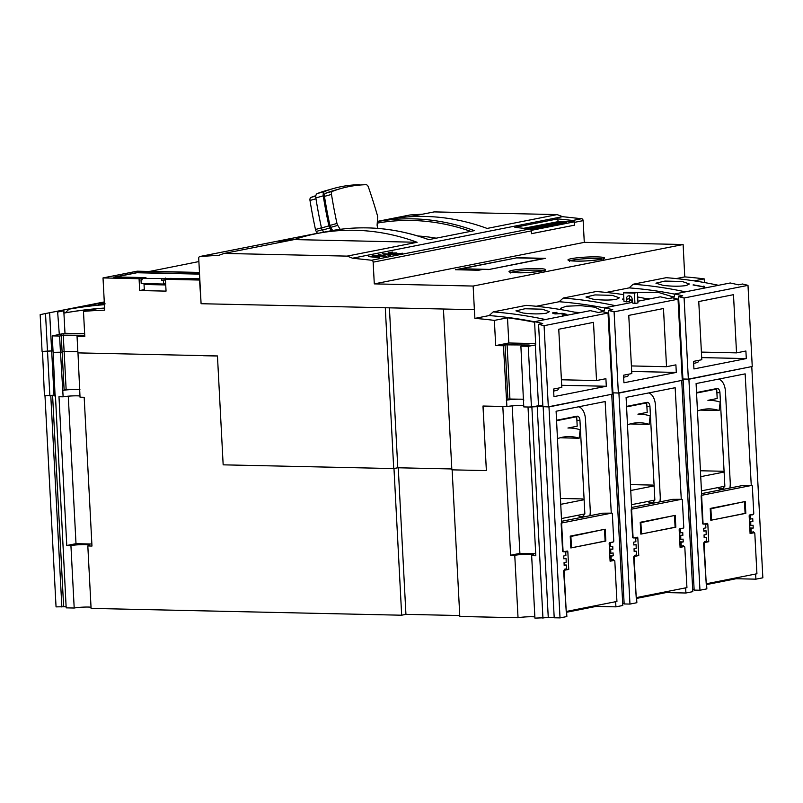 <?xml version="1.0" encoding="UTF-8"?>
<svg xmlns="http://www.w3.org/2000/svg" width="803" height="803" viewBox="0 0 803 803"><rect width="100%" height="100%" fill="white"/><g stroke="black" fill="none" stroke-linecap="round" stroke-linejoin="round"><path stroke-width="1.2" d="M516.279 257.693L545.468 258.335L488.615 269.577L482.683 269.447L478.668 270.24L455.411 269.728L516.289 257.934M371.608 260.242A1.907 1.536 -101.2 0 1 373.154 262.159L374.288 283.881L584.283 242.355L583.139 220.634A1.907 1.536 -101.2 0 0 581.603 218.717L562.532 216.68L352.537 258.205L371.608 260.242L529.789 228.965L514.884 227.369L557.874 218.868L572.78 220.464A1.907 1.536 78.8 0 1 574.235 221.869L574.436 225.181L531.476 233.673L531.335 230.883A1.907 1.536 -101.2 0 0 529.789 228.965M374.288 283.881L473.138 286.049L683.122 244.524L584.283 242.355M488.555 269.376L461.414 268.784L516.53 257.883L543.671 258.476L488.565 269.577M461.474 269.868L461.414 268.784M352.537 258.205A271.464 219.209 -101.2 0 0 347.117 256.117L224.178 253.427A271.464 219.209 -101.2 0 0 218.958 255.284L200.057 256.488A1.907 1.536 -101.2 0 0 198.722 258.345L201.091 303.715L474.372 309.697L473.138 286.049M523.727 405.696A10.379 1.074 -3 0 0 521.257 405.565A10.379 1.074 -3 0 0 506.894 406.549L503.441 345.762L495.682 345.591L494.367 320.397A561.98 453.805 -101.2 0 0 474.904 318.389L474.372 309.697M389.405 307.84L397.786 467.768L393.721 468.571L385.289 307.75M199.465 272.548L137.122 271.183L103.015 277.928L104.711 310.189A561.98 453.805 -101.2 0 0 83.472 311.393L84.797 336.587L77.048 336.417L77.911 352.878L217.452 355.94L223.164 464.837L393.721 468.571M443.437 309.025L451.858 469.845L486.367 470.598L482.974 406.027L506.894 406.549M486.367 470.598L483.055 406.248L484.068 406.047M451.818 468.952L397.786 467.768M682.871 378.093L682.159 378.083M563.244 310.018L560.524 308.322L566.266 306.224L580.388 305.622L594.722 307.158L601.146 310.139A561.98 453.805 78.8 0 1 604.368 310.821L604.609 307.83A562.562 454.277 78.8 0 1 612.739 309.677L608.604 310.49A562.562 454.277 78.8 0 1 614.094 311.835L618.35 392.968L682.279 380.321L678.033 299.198A562.562 454.277 -101.2 0 0 672.533 297.843L668.407 298.666A562.562 454.277 -101.2 0 0 660.277 296.819L637.883 301.245M618.35 392.968L612.92 392.848L608.604 310.49M612.87 391.934L612.167 391.924M544.073 325.687L548.319 406.81L612.287 394.163L608.032 313.04A562.562 454.277 -101.2 0 0 602.541 311.684L598.406 312.508A562.562 454.277 -101.2 0 0 590.285 310.661L534.587 321.672A562.562 454.277 78.8 0 1 542.708 323.519L538.582 324.332A562.562 454.277 78.8 0 1 544.073 325.687L608.032 313.04M548.319 406.81L542.898 406.689L538.582 324.332M542.848 405.786L538.502 405.686L531.435 407.091L528.244 346.304L520.886 346.143L523.456 400.536A10.379 1.074 -3 0 0 523.727 400.476M523.456 400.536L523.797 406.92L531.435 407.091M688.342 379.126L752.25 366.489L747.995 285.356A562.562 454.277 -101.2 0 0 742.504 284.011L738.369 284.824A562.562 454.277 -101.2 0 0 730.248 282.977L674.61 293.988A562.562 454.277 78.8 0 1 682.731 295.835L678.595 296.648A562.562 454.277 78.8 0 1 684.096 297.993L688.342 379.126L682.911 379.006L678.595 296.648M523.666 399.342A10.379 1.074 -3 0 0 520.926 399.181A10.379 1.074 -3 0 0 506.563 400.165M143.988 283.61L144.299 289.632L139.692 290.545L139.07 278.721L103.015 277.928M139.07 278.721L143.687 277.808L113.835 277.145L137.263 272.518L199.535 273.883M198.883 261.567L149.499 271.454M149.499 271.334L199.455 272.428M201.091 303.634L199.535 280.036L165.428 279.293L166.05 291.118L139.692 290.545M165.458 279.866L163.481 280.257L163.682 284.041L141.198 283.549L140.997 279.765L142.151 279.544M199.786 278.792L142.091 278.37L142.161 279.795L140.997 279.765M163.682 284.041L165.659 283.65M163.481 280.257L161.544 280.217L165.448 279.695M142.091 278.37L145.945 277.607L115.712 276.945L136.932 272.749L199.546 274.124M161.473 278.802L161.544 280.217M165.328 278.039L165.418 279.695M165.719 284.955L144.028 284.483M104.31 302.671L102.292 302.942A564.83 456.114 -101.2 0 0 101.549 303.052L95.176 304.237A564.83 456.114 -101.2 0 0 94.624 304.317L100.234 303.233A564.83 456.114 78.8 0 1 102.874 302.831L104.31 302.631M104.32 302.811L101.098 303.343L104.32 302.771M105.143 303.855C97.534 304.608 96.26 304.478 101.319 303.484L104.33 302.912M98.217 304.267L101.319 303.484M104.29 302.259A564.83 456.114 -101.2 0 0 102.031 302.651L68.958 309.185A564.83 456.114 -101.2 0 1 104.42 304.688M95.236 304.227L95.226 304.207A564.83 456.114 78.8 0 1 95.687 304.136L94.142 304.297M94.102 304.397L95.226 304.207M199.806 279.032L170.045 278.38L165.428 279.293M132.043 273.04L132.073 273.713M77.841 351.573L62.072 351.363M61.249 335.714L62.112 352.176L60.466 352.497L59.603 336.035L61.249 335.714L60.235 335.122L84.727 335.283M53.018 350.791L42.077 351.453L40.15 314.656A567.089 457.931 78.8 0 1 45.51 313.541L49.645 312.728A567.089 457.931 78.8 0 1 50.007 312.658A567.089 457.931 78.8 0 1 57.595 311.233L59.302 334.48L52.235 335.875L53.098 352.336L60.466 352.497M57.595 311.233L104.28 302.008M57.736 312.006L63.798 310.811L64.21 313.04L65.344 312.819L68.958 309.185M671.238 298.104L671.137 296.297A561.98 453.805 78.8 0 1 674.369 296.98L674.61 293.988M635.876 292.443L657.928 292.272L671.137 296.297M650.109 298.826L644.327 298.274M606.195 292.433L629.15 287.886A561.98 453.805 78.8 0 1 674.6 294.129M684.096 297.993L747.995 285.356M675.905 364.853L676.297 372.421L623.941 382.78L623.54 375.212L631.81 373.576L628.759 315.388L663.479 308.523L666.53 366.71L675.905 364.853M614.094 311.835L678.033 299.198M628.147 374.298L628.217 375.593A21.43 2.218 177 0 1 623.65 377.209M676.297 372.421L631.7 371.448M666.53 366.71L631.409 365.937M580.117 312.668L574.326 312.116M601.236 311.945L601.146 310.139M745.897 351.011L746.298 358.58L693.933 368.938L693.541 361.37L701.802 359.734L698.761 301.547L733.48 294.681L736.532 352.868L745.897 351.011M698.148 360.457L698.219 361.751A21.43 2.218 177 0 1 693.641 363.368M746.298 358.58L701.692 357.606M736.532 352.868L701.4 352.095M605.904 378.695L606.305 386.263L553.94 396.622L553.548 389.053L561.809 387.417L558.758 329.23L593.487 322.364L596.539 380.552L605.904 378.695M558.155 388.14L558.215 389.435A21.43 2.218 177 0 1 553.648 391.051M606.305 386.263L561.698 385.289M596.539 380.552L561.407 379.779M634.39 293.075L637.421 292.473L637.973 302.912L634.942 303.514A562.562 454.277 -101.2 0 0 632.393 302.942L632.202 299.409A3.573 2.881 78.8 0 0 628.608 295.835A3.573 2.881 78.8 0 0 626.39 299.278L626.531 301.898A564.83 456.114 -101.2 0 0 623.981 301.386L623.54 292.834L634.39 293.075L634.942 303.514M632.362 302.34L604.609 307.83M630.235 296.086A3.573 2.881 -101.2 0 0 629.422 298.676L629.562 301.296L626.531 301.898M637.421 292.473L626.571 292.232L623.54 292.834M536.193 306.274L559.159 301.727A561.98 453.805 78.8 0 1 604.599 307.971M528.244 346.304L535.701 344.909L534.587 321.672M683.122 244.524L684.758 276.894A561.98 453.805 78.8 0 1 704.221 278.892L704.412 282.546M84.747 335.674L77.048 336.417M58.92 334.47L64.983 333.275L63.798 310.811M64.21 313.04A561.98 453.805 78.8 0 1 96.611 308.804L83.472 311.393M64.983 333.275L84.646 333.707M59.603 336.035L52.235 335.875M47.507 351.573L45.51 313.541M51.643 350.76L49.645 312.728M694.214 280.869L704.221 278.892M506.291 400.155L507.938 399.834L505.087 345.431L504.073 344.848L529.177 345.009L520.886 346.143M503.441 345.762L505.087 345.431M507.897 399.021L523.666 399.232M495.682 345.591L508.821 342.991L507.496 317.797A561.98 453.805 78.8 0 1 534.537 322.244M494.367 320.397L507.496 317.797M508.821 342.991L535.631 343.584M538.502 405.686L535.31 344.899M474.904 318.389L489.157 315.569A561.98 453.805 78.8 0 1 534.577 321.802M676.196 278.591L684.758 276.894M623.861 298.947L623.891 299.539M629.492 299.991L630.787 299.74L632.282 300.764M632.312 301.356L629.502 300.202M623.901 299.83L622.476 299.128L623.841 298.656M616.313 299.378C609.618 300.342 601.848 300.272 593.005 299.168L585.949 297.02L594.973 294.912L612.298 295.353L619.374 297.833L616.313 299.378M559.159 301.727L563.144 298.074L596.217 291.529A564.83 456.114 78.8 0 1 623.63 294.631M563.144 298.074A564.83 456.114 78.8 0 1 615.419 305.692M637.662 296.98A564.83 456.114 78.8 0 1 648.493 299.148M623.058 299.499L623.098 298.806M630.756 300.252L630.787 299.74M489.157 315.569L493.142 311.915L526.216 305.371A564.83 456.114 78.8 0 1 578.491 312.989M556.931 312.307L553.508 312.969L554.642 313.612A564.83 456.114 78.8 0 1 555.676 313.802L562.261 313.3L566.848 314.385L562.903 315.167A564.83 456.114 -101.2 0 0 562.14 315.007L565.553 314.334L562.512 313.582L555.164 313.923A564.83 456.114 -101.2 0 0 554.06 313.712L552.484 312.979L553.096 312.648L556.921 312.467M546.321 313.22C539.626 314.184 531.847 314.114 523.004 313.009L515.948 310.861L524.981 308.753L542.296 309.195L549.372 311.674L546.321 313.22M493.142 311.915A564.83 456.114 78.8 0 1 545.428 319.534M553.498 313.26L552.976 313.391M553.056 313.341L553.096 312.648M553.478 313.531L553.508 312.969M561.739 313.913L561.769 313.401M104.601 308.051A561.98 453.805 -101.2 0 0 65.344 312.819M629.15 287.886L633.135 284.232A564.83 456.114 78.8 0 1 685.421 291.85M693.581 284.864A564.83 456.114 78.8 0 1 703.498 286.771L703.518 286.169A564.83 456.114 78.8 0 1 704.321 286.33L704.432 287.183A564.83 456.114 -101.2 0 0 693.039 284.975L693.571 285.065M686.314 285.537C679.619 286.5 671.85 286.43 663.007 285.326L655.941 283.178L664.974 281.07L682.289 281.512L689.365 283.991L686.314 285.537M633.135 284.232L666.209 277.687A564.83 456.114 78.8 0 1 718.484 285.306M704.06 287.103L704.09 286.601M703.488 286.982L703.518 286.169M704.07 286.922L703.498 286.812M393.791 468.55L397.977 467.768M203.571 355.719L217.462 356.02M55.407 395.106L44.426 395.779L42.519 351.463M42.107 351.543L53.018 350.871M53.53 352.346L62.022 352.196M62.082 351.453L77.841 351.664M78.343 352.888L106.98 353.601M613.622 392.858L618.912 393.089L680.653 380.642M682.199 378.715L682.901 378.725M683.614 379.016L688.904 379.247L750.705 366.79M483.055 406.248L503.832 406.479M529.026 407.031L542.878 406.398M543.591 406.709L548.971 406.92L610.651 394.484M612.197 392.557L612.9 392.567M452.129 469.845L459.808 616.473L518.035 617.748L514.763 555.315L510.618 555.214L502.829 406.679M398.258 467.778L405.937 614.355L401.671 615.208L393.982 468.561M459.758 615.54L405.937 614.355M77.981 352.969L80.029 397.184L84.174 397.274L91.974 546.05L87.818 545.96L91.09 608.403L401.671 615.208M755.633 574.025L755.904 579.164L762.85 577.799L751.789 366.82M755.904 579.164L736.09 578.732M688.904 379.247L699.965 590.235L706.851 588.87L706.58 583.721M699.965 590.235L694.153 590.105L683.092 379.126M694.123 589.713L692.698 589.673M685.642 587.866L685.913 593.005L692.798 591.65L681.737 380.672M685.913 593.005L666.088 592.574M618.912 393.089L629.964 604.077L636.859 602.712L636.588 597.562M629.964 604.077L624.152 603.946L613.09 392.968M624.132 603.555L622.696 603.515M615.64 601.708L615.911 606.847L622.797 605.492L611.745 394.514M615.911 606.847L596.097 606.416M548.971 406.92L560.022 617.898L566.858 616.553L566.587 611.404M560.022 617.898L554.211 617.778L543.149 406.8M554.19 617.387L534.928 618.119L531.656 555.676A10.379 1.074 177 0 0 533.493 554.963A10.379 1.074 177 0 0 529.137 554.321A10.379 1.074 177 0 0 514.763 555.315M534.868 616.895A10.379 1.074 -3 0 0 532.409 616.764A10.379 1.074 -3 0 0 518.035 617.748M91.03 607.188A10.379 1.074 -3 0 0 88.511 607.058A10.379 1.074 -3 0 0 74.197 608.032L66.167 607.861L55.487 396.572M66.107 606.707L56.049 606.877L44.988 395.789M74.197 608.032L70.925 545.588A10.379 1.074 177 0 1 85.238 544.615A10.379 1.074 177 0 1 89.605 545.257A10.379 1.074 177 0 1 87.818 545.96M667.745 591.399A2.379 1.927 78.8 0 1 666.48 592.504L636.628 598.406M680.051 546.532L683.755 546.552A0.954 0.552 -88.7 0 1 683.895 546.552M682.52 528.254L680.332 529.107L680.532 532.891L682.731 532.459L682.881 535.3L680.683 535.731L680.874 539.516L683.082 539.084L683.233 541.925L681.024 542.356L681.225 546.14L683.433 545.709L683.473 546.602M633.517 537.92L633.186 537.91A0.954 0.552 -88.7 0 1 632.583 537.077L631.168 510.106A0.954 0.552 -88.7 0 1 631.67 509.052L632.142 509.062A0.954 0.552 91.3 0 0 631.64 510.116L633.055 537.087A0.954 0.552 91.3 0 0 633.657 537.92L637.241 537.207A0.954 0.552 -88.7 0 1 637.833 538.05L638.756 555.556L634.621 556.369A0.954 0.552 91.3 0 0 634.119 557.423L636.227 597.633L686.936 587.605L684.829 547.395A0.954 0.552 91.3 0 0 684.226 546.562L680.091 547.375L679.177 529.87A0.954 0.552 -88.7 0 1 679.679 528.816L683.263 528.113A0.954 0.552 91.3 0 0 683.765 527.059L682.349 500.088A0.954 0.552 91.3 0 0 681.747 499.255L681.275 499.245A0.954 0.552 -88.7 0 1 681.416 499.245M636.227 597.633L633.647 557.412A0.954 0.552 -88.7 0 1 634.149 556.359L634.38 555.405L636.578 554.973L636.388 551.189L634.179 551.621L634.029 548.78L636.237 548.349L636.036 544.564L633.828 544.996L633.687 542.155L635.886 541.724L635.685 537.94L633.457 537.92M638.756 555.556L634.38 555.455M672.924 515.817L640.884 522.623L641.487 533.975L640.834 534.045M675.102 527.21L641.487 533.975M640.232 522.693L640.884 522.623M631.67 509.052L626.099 397.405L675.152 387.708L681.275 499.245M632.142 509.062L681.747 499.255M631.861 507.416L672.613 499.356L680.994 499.295M675.835 527.19L640.834 534.115L640.212 522.281L675.213 515.365L675.835 527.19L675.273 527.18M682.54 528.675L680.613 528.635M626.591 406.87L646.706 402.885L647.198 412.351L637.923 414.187A103.818 60.285 -88.7 0 1 639.83 414.177A103.818 60.285 -88.7 0 1 650.169 415.944L649.125 424.375A95.246 55.317 91.3 0 0 639.64 422.739A95.246 55.317 91.3 0 0 627.534 424.777M648.603 392.958A14.283 8.301 -88.7 0 1 655.469 405.455L660.227 496.284A14.283 8.301 -88.7 0 1 659.875 501.875M630.977 490.452L654.114 485.875L649.958 406.549A4.758 2.77 -88.7 0 0 647.308 402.333A4.758 2.77 -88.7 0 0 646.947 402.363L626.571 406.388M654.365 500.169A4.758 2.77 -88.7 0 1 652.207 502.648L649.386 502.588M647.609 501.504A14.283 8.301 -88.7 0 1 649.175 502.417L649.326 502.537A4.758 2.77 -88.7 0 0 650.43 502.959A4.758 2.77 -88.7 0 0 650.781 502.929L652.207 502.648M631.72 504.645L654.857 500.068L654.114 485.875L652.719 485.092L630.666 484.61M630.094 423.954L649.125 424.375M646.706 402.885L644.528 402.845M696.592 393.028L716.698 389.043L717.189 398.509L707.925 400.346A103.818 60.285 -88.7 0 1 709.832 400.336A103.818 60.285 -88.7 0 1 720.171 402.102L719.127 410.534A95.246 55.317 91.3 0 0 709.641 408.898A95.246 55.317 91.3 0 0 697.526 410.935M718.605 379.116A14.283 8.301 -88.7 0 1 725.46 391.613L730.228 482.442A14.283 8.301 -88.7 0 1 729.877 488.033M700.969 476.611L724.115 472.034L719.95 392.707A4.758 2.77 -88.7 0 0 717.3 388.491A4.758 2.77 -88.7 0 0 716.949 388.522L696.562 392.547M724.366 486.327A4.758 2.77 -88.7 0 1 722.208 488.806L719.388 488.746M717.601 487.662A14.283 8.301 -88.7 0 1 719.177 488.575L719.317 488.696A4.758 2.77 -88.7 0 0 720.421 489.117A4.758 2.77 -88.7 0 0 720.773 489.087L722.208 488.806M701.712 490.804L724.858 486.227L724.115 472.034L722.71 471.251L700.668 470.769M700.096 410.112L719.127 410.534M716.698 389.043L714.519 389.003M750.042 532.69L753.746 532.71A0.954 0.552 -88.7 0 1 753.887 532.71M703.508 524.078L703.177 524.068A0.954 0.552 -88.7 0 1 702.575 523.235L701.16 496.264A0.954 0.552 -88.7 0 1 701.661 495.21L702.143 495.22A0.954 0.552 91.3 0 0 701.641 496.274L703.047 523.245A0.954 0.552 91.3 0 0 703.649 524.078L707.232 523.365A0.954 0.552 -88.7 0 1 707.834 524.208L708.748 541.714L704.622 542.527A0.954 0.552 91.3 0 0 704.121 543.581L706.228 583.791L756.928 573.764L754.82 533.553A0.954 0.552 91.3 0 0 754.218 532.72L750.092 533.533L749.169 516.028A0.954 0.552 -88.7 0 1 749.671 514.974L753.254 514.271A0.954 0.552 91.3 0 0 753.756 513.217L752.341 486.247A0.954 0.552 91.3 0 0 751.738 485.413L751.267 485.403A0.954 0.552 -88.7 0 1 751.407 485.403M706.228 583.791L703.639 543.571A0.954 0.552 -88.7 0 1 704.141 542.517L704.372 541.563L706.58 541.132L706.379 537.348L704.171 537.779L704.03 534.939L706.228 534.507L706.028 530.723L703.829 531.154L703.679 528.314L705.887 527.882L705.686 524.098L703.458 524.078M708.748 541.714L704.372 541.613M742.916 501.975L710.886 508.781L711.478 520.133L710.826 520.203M745.094 513.368L711.478 520.133M710.233 508.851L710.886 508.781M701.661 495.21L696.091 383.563L745.144 373.867L751.267 485.403M702.143 495.22L751.738 485.413M701.862 493.574L742.614 485.514L750.996 485.454M745.826 513.348L710.826 520.274L710.213 508.44L745.204 501.524L745.826 513.348L745.274 513.338M737.746 577.558A2.379 1.927 78.8 0 1 736.471 578.662L706.63 584.564M752.511 514.412L750.333 515.265L750.524 519.049L752.732 518.618L752.883 521.458L750.675 521.89L750.875 525.674L753.084 525.242L753.224 528.083L751.026 528.515L751.227 532.299L753.425 531.867L753.475 532.76M752.531 514.833L750.614 514.793M556.599 420.712L576.705 416.727L577.196 426.192L567.932 428.029A103.818 60.285 -88.7 0 1 569.829 428.019A103.818 60.285 -88.7 0 1 580.178 429.786L579.134 438.217A95.246 55.317 91.3 0 0 569.648 436.581A95.246 55.317 91.3 0 0 557.533 438.619M578.612 406.8A14.283 8.301 -88.7 0 1 585.467 419.296L590.235 510.126A14.283 8.301 -88.7 0 1 589.874 515.717M560.976 504.294L584.122 499.717L579.957 420.391A4.758 2.77 -88.7 0 0 577.307 416.175A4.758 2.77 -88.7 0 0 576.955 416.205L556.569 420.23M584.363 514.01A4.758 2.77 -88.7 0 1 582.215 516.49L579.395 516.429M577.608 515.345A14.283 8.301 -88.7 0 1 579.184 516.259L579.324 516.379A4.758 2.77 -88.7 0 0 580.428 516.801A4.758 2.77 -88.7 0 0 580.78 516.771L582.215 516.49M561.719 518.487L584.865 513.91L584.122 499.717L582.717 498.934L560.665 498.452M560.103 437.796L579.134 438.217M576.705 416.727L574.526 416.687M610.049 560.374L613.753 560.394A0.954 0.552 -88.7 0 1 613.894 560.394M563.515 551.761L563.184 551.751A0.954 0.552 -88.7 0 1 562.582 550.918L561.167 523.947A0.954 0.552 -88.7 0 1 561.668 522.894L562.14 522.904A0.954 0.552 91.3 0 0 561.648 523.957L563.054 550.928A0.954 0.552 91.3 0 0 563.656 551.761L567.239 551.049A0.954 0.552 -88.7 0 1 567.841 551.892L568.755 569.397L564.619 570.21A0.954 0.552 91.3 0 0 564.128 571.264L566.225 611.474L616.935 601.447L614.827 561.237A0.954 0.552 91.3 0 0 614.225 560.404L610.099 561.217L609.176 543.711A0.954 0.552 -88.7 0 1 609.678 542.657L613.261 541.955A0.954 0.552 91.3 0 0 613.763 540.901L612.348 513.93A0.954 0.552 91.3 0 0 611.745 513.097L611.274 513.087A0.954 0.552 -88.7 0 1 611.414 513.087M566.225 611.474L563.646 571.254A0.954 0.552 -88.7 0 1 564.148 570.2L564.379 569.247L566.587 568.815L566.386 565.031L564.178 565.463L564.037 562.622L566.235 562.19L566.035 558.406L563.836 558.838L563.686 555.997L565.894 555.566L565.693 551.781L563.465 551.761M568.755 569.397L564.379 569.297M602.923 529.659L570.893 536.464L571.485 547.817L570.833 547.887M605.101 541.051L571.485 547.817M570.24 536.534L570.893 536.464M561.668 522.894L556.098 411.246L605.151 401.55L611.274 513.087M562.14 522.904L611.745 513.097M561.869 521.257L602.621 513.197L611.003 513.137M605.833 541.031L570.833 547.957L570.22 536.123L605.211 529.207L605.833 541.031L605.281 541.021M597.753 605.241A2.379 1.927 78.8 0 1 596.478 606.345L566.637 612.247M612.518 542.095L610.34 542.948L610.531 546.733L612.739 546.301L612.89 549.142L610.681 549.573L610.882 553.357L613.09 552.926L613.231 555.766L611.033 556.198L611.224 559.982L613.432 559.55L613.482 560.444M612.538 542.517L610.621 542.477M751.227 532.299L750.022 532.269M751.026 528.515L749.821 528.484M753.224 528.083L749.801 528.003M750.875 525.674L749.671 525.654M750.675 521.89L749.48 521.87M752.883 521.458L749.45 521.378M750.524 519.049L749.329 519.029M750.333 515.265L749.34 515.245M705.686 524.098L703.769 524.058M706.028 530.723L703.799 530.673M706.379 537.348L704.151 537.297M681.225 546.14L680.021 546.11M681.024 542.356L679.83 542.326M683.233 541.925L679.8 541.844M680.874 539.516L679.679 539.496M680.683 535.731L679.479 535.711M682.881 535.3L679.458 535.22M680.532 532.891L679.328 532.871M680.332 529.107L679.348 529.087M635.685 537.94L633.768 537.9M636.036 544.564L633.808 544.514M636.388 551.189L634.149 551.139M611.224 559.982L610.029 559.952M611.033 556.198L609.828 556.168M613.231 555.766L609.808 555.686M610.882 553.357L609.678 553.337M610.681 549.573L609.487 549.553M612.89 549.142L609.457 549.061M610.531 546.733L609.336 546.713M610.34 542.948L609.347 542.928M565.693 551.781L563.766 551.741M566.035 558.406L563.806 558.356M566.386 565.031L564.158 564.981M53.169 352.417L55.106 396.642M55.427 395.498L50.408 395.779M70.925 545.588L66.779 545.498L76.004 543.671L91.863 544.022M66.779 545.498L58.98 396.732L63.126 396.823L60.536 352.587M76.004 543.671L68.275 396.17M79.959 395.979A10.379 1.074 -3 0 0 77.439 395.839A10.379 1.074 -3 0 0 63.126 396.823M79.898 389.616A10.379 1.074 -3 0 0 77.108 389.455A10.379 1.074 -3 0 0 62.795 390.429M61.861 607.008L50.79 395.789M63.648 606.656L52.586 395.437M62.524 390.429L64.13 390.107L62.142 352.266M79.898 389.505L64.089 389.294M49.856 395.889L47.538 351.664M53.992 395.076L51.673 350.841M542.958 618.3L531.897 407.322M548.248 617.256L537.197 406.268M510.618 555.214L519.902 553.387L512.173 405.886M519.902 553.387L535.701 553.729M528.023 407.231L535.812 555.766L531.656 555.676M368.547 256.438L379.307 257.121L379.538 257.743L368.467 256.589M382.248 253.728L396.762 254.33L384.225 253.959L390.449 255.585L382.248 253.778M392.506 252.032L389.445 252.533L389.043 252.865L390.198 253.166L396.371 252.875L398.298 253.798L402.454 253.206L398.007 254.089L396.12 253.166L388.361 253.015L392.506 252.032L388.15 252.835M378.474 254.471L386.795 256.308L372.16 255.715L376.185 255.755L379.879 255.023L378.243 254.661M379.879 255.023L376.185 255.755M386.163 256.308L378.474 254.611M380.241 256.057L384.737 256.237L380.441 255.143L377.159 255.796L384.737 256.097M401.992 253.296L398.298 253.798M390.659 253.357L389.043 252.865M392.537 253.427L391.964 253.276M398.298 253.939L396.371 253.015L393.49 253.407M391.503 254.25L382.76 253.889M390.68 255.535L384.225 253.959M378.494 257.492L368.547 256.579M379.177 257.251L378.313 257.351M523.656 228.303L558.768 221.528M531.245 230.371L574.255 221.869L566.878 221.708M561.498 221.588L562.652 221.608M526.356 228.594A46.865 4.848 -3 0 0 528.033 228.403L532.58 228.253L532.64 229.196A9.867 1.024 177 0 1 530.843 229.578M538.12 226.998L536.695 226.667L538.994 226.215L532.881 226.657L537.217 225.794L545.468 225.974L545.508 226.637L540.098 227.48M552.083 224.238L550.647 223.907L552.946 223.455L546.833 223.896L551.169 223.043L559.43 223.224L559.46 223.886L554.06 224.72M559.189 221.969L559.741 221.939A46.865 4.848 -3 0 0 562.03 221.678L566.577 221.528L566.637 222.471A9.867 1.024 177 0 1 563.826 223.003L562.501 222.973M562.481 222.602L552.564 222.762L562.481 222.602L562.522 223.264L559.44 223.575M538.542 225.824L540.238 225.201L545.689 225.322L542.999 224.659L550.075 224.449L545.779 224.107L554.04 224.288L554.07 224.95L548.901 225.452M551.952 225.372L551.912 224.71L545.378 224.89L548.891 225.302L548.921 225.964L545.488 226.356M532.901 228.674L536.103 228.504L536.063 227.841L526.678 227.881L535.862 227.219L531.827 226.868L540.078 227.048L540.118 227.711L536.083 228.172M534.969 228.725L534.939 228.062M538.211 228.082L538.171 227.42L530.893 227.721L536.063 227.841M540.078 227.048L538.171 227.42M546.823 226.386L546.783 225.723L538.532 225.543M548.891 225.302L546.783 225.723M554.04 224.288L551.912 224.71M560.815 223.605L560.775 222.943M563.826 223.003L563.786 222.341L562.21 222.311A7.92 0.823 -3 0 0 564.519 221.919L556.63 221.959A12.938 1.335 177 0 1 559.791 221.377L561.498 221.407A10.509 1.084 -3 0 0 559.179 221.748M566.878 221.648L566.597 221.809A9.867 1.024 177 0 1 563.786 222.341M554.381 223.896L552.062 223.937M553.618 224.278L556.238 223.525L554.351 223.485M555.124 224.74L555.084 224.077L553.608 224.047M559.43 223.224L555.084 224.077M540.419 226.657L538.11 226.697M539.666 227.038L542.276 226.285L540.399 226.245M541.172 227.5L541.132 226.837L539.656 226.807M545.468 225.974L541.132 226.837M532.881 228.373L532.6 228.534A9.867 1.024 177 0 1 530.08 229.026M527.511 228.464L527.501 228.132A10.509 1.084 -3 0 0 525.202 228.474M529.187 228.895A7.92 0.823 -3 0 0 530.522 228.644L527.922 228.765M524.138 228.353A12.938 1.335 177 0 1 525.794 228.092L527.501 228.132M574.265 221.959A1.907 1.536 78.8 0 1 574.326 222.381L574.466 225.181L531.476 233.683M558.015 221.508L557.874 218.868M409.52 216.78L434.172 211.902L557.101 214.592A271.464 219.209 78.8 0 1 562.532 216.68M557.101 214.592L487.11 228.433A271.464 219.209 78.8 0 0 386.554 219.771L377.35 221.598M224.178 253.427L294.179 239.585L417.108 242.275A271.464 219.209 -101.2 0 0 316.553 233.613A271.464 219.209 -101.2 0 0 294.179 239.585M417.108 242.275L347.117 256.117M377.35 221.618A271.464 219.209 78.8 0 1 474.352 230.632L428.702 239.655A271.464 219.209 -101.2 0 0 343.975 228.885A271.464 219.209 -101.2 0 0 328.718 231.214L316.553 233.613M315.85 195.671A286.701 168.76 74.3 0 0 311.022 197.377A3.332 1.957 74.3 0 0 309.998 200.459A329.451 193.924 74.3 0 0 315.479 229.497A3.814 2.238 74.3 0 0 316.252 231.435L317.486 233.432M340.191 229.337L337.742 225.382A3.814 2.238 -105.7 0 1 336.969 223.445A329.451 193.924 -105.7 0 1 331.488 194.406A3.332 1.957 -105.7 0 1 332.522 191.325A286.701 168.76 -105.7 0 1 341.235 188.434A286.701 168.76 -105.7 0 1 366.017 184.7A3.332 1.967 -105.7 0 1 368.416 187.099A329.451 193.924 -105.7 0 1 377.41 215.455A3.814 2.238 -105.7 0 1 377.641 217.493L377.139 224.589A3.814 2.238 74.3 0 0 377.31 226.416L377.811 228.403M341.235 188.434L334.199 190.411A286.701 168.76 74.3 0 0 325.476 193.312A3.332 1.957 74.3 0 0 324.452 196.384A329.451 193.924 74.3 0 0 329.933 225.432A3.814 2.238 74.3 0 0 330.695 227.369L332.633 230.481M331.448 230.692L329.792 228.022A4.738 2.79 -105.7 0 1 328.899 225.884A331.348 195.039 -105.7 0 1 323.248 195.842A4.768 2.81 -105.7 0 1 324.703 191.455A287.976 169.513 -105.7 0 1 333.667 188.464A287.976 169.513 -105.7 0 1 358.79 184.71A4.758 2.8 -105.7 0 1 359.955 185.041M333.667 188.464L326.259 190.552A287.976 169.513 74.3 0 0 317.295 193.543A4.768 2.81 74.3 0 0 315.84 197.929A331.348 195.039 74.3 0 0 321.481 227.972A4.738 2.79 74.3 0 0 322.384 230.11L323.679 232.208M321.481 227.972L328.899 225.884M470.699 231.354A270.039 218.055 -101.2 0 0 377.239 223.114M436.2 238.18A255.274 206.14 -101.2 0 0 417.801 235.972M422.82 214.15L410.052 214.963A1.907 1.536 -101.2 0 0 409.731 215.023M285.446 241.312L278.962 241.723L287.223 240.087L293.717 239.675M287.253 240.669L287.223 240.087M283.329 241.442L288.658 240.679M543.42 270.681A16.903 1.747 -3 0 0 537.187 270.129A16.903 1.747 -3 0 0 511.32 272.368M516.71 272.749A18.339 1.897 177 0 1 512.404 270.32A18.339 1.897 177 0 1 537.93 268.553A18.339 1.897 177 0 1 542.246 270.972A18.339 1.897 177 0 1 516.71 272.749M596.91 256.89A18.339 1.897 177 0 1 601.226 259.309A18.339 1.897 177 0 1 575.691 261.085A18.339 1.897 177 0 1 571.375 258.656A18.339 1.897 177 0 1 596.91 256.89M602.391 259.018A16.903 1.747 -3 0 0 596.157 258.476A16.903 1.747 -3 0 0 570.291 260.704M629.422 298.676L626.39 299.278M64.099 351.272L63.246 334.811M509.925 398.93L507.074 344.527M674.51 515.968L675.102 527.33M637.833 538.05L635.695 538M649.958 406.549L646.887 406.479M650.781 502.929L650.079 502.919M719.95 392.707L716.888 392.637M720.773 489.087L720.07 489.077M744.501 502.126L745.104 513.478M707.834 524.208L705.686 524.158M579.957 420.391L576.895 420.32M580.78 516.771L580.077 516.761M604.508 529.809L605.111 541.172M567.841 551.892L565.693 551.842M66.117 389.204L64.13 351.363M572.78 220.464L581.603 218.717M566.637 222.471L566.597 221.809M532.64 229.196L532.6 228.534M574.326 222.381L583.139 220.634M322.384 230.11L329.792 228.022M315.84 197.929L323.248 195.842M317.295 193.543L324.703 191.455M330.695 227.369L337.742 225.382M329.933 225.432L336.969 223.445M324.452 196.384L331.488 194.406M325.476 193.312L332.522 191.325M311.022 197.377L315.79 196.042M309.998 200.459L315.97 198.773M316.252 231.435L322.184 229.768M315.479 229.497L321.451 227.821M200.057 256.488L317.396 233.282L199.897 256.508M409.891 214.983L377.36 221.407L410.052 214.963M373.154 262.159L531.335 230.883M544.283 271.183L544.665 270.26C548.579 270.069 529.679 273.361 516.821 272.739L510.046 272.076L510.517 272.95M603.254 259.52L603.635 258.596C607.55 258.405 588.659 261.698 575.791 261.075L569.016 260.413L569.488 261.286M104.28 301.928L50.007 312.658M675.283 527.26L674.681 515.907M639.83 414.177L638.164 414.137M709.832 400.336L708.156 400.296M745.274 513.418L744.682 502.066M569.829 428.019L568.163 427.979M605.281 541.102L604.689 529.749M343.975 228.885C372.451 225.854 400.787 229.457 428.983 239.685"/></g></svg>
